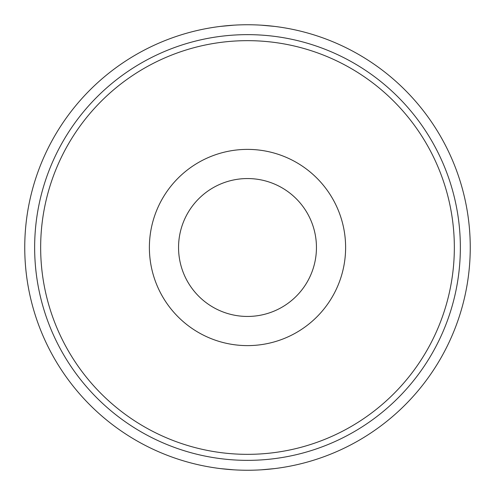 <?xml version="1.0" encoding="UTF-8"?>
<svg xmlns="http://www.w3.org/2000/svg" width="495" height="495" viewBox="0 0 495 495"><rect width="100%" height="100%" fill="white"/><g stroke="black" fill="none" stroke-linecap="round" stroke-linejoin="round"><path stroke-width="0.74" d="M247.5 40.658A206.842 206.842 0 0 1 454.342 247.5A206.842 206.842 0 0 1 247.5 454.342A206.842 206.842 0 0 1 40.658 247.5A206.842 206.842 0 0 1 247.5 40.658M247.5 149.385A98.115 98.115 0 0 1 345.615 247.5A98.115 98.115 0 0 1 247.5 345.615A98.115 98.115 0 0 1 149.385 247.5A98.115 98.115 0 0 1 247.5 149.385M274.434 26.384L261.23 25.171L274.434 26.384M233.764 25.177L220.566 26.384L233.77 25.171M233.764 469.823L220.566 468.617L233.77 469.829M274.434 468.617L261.23 469.829L274.434 468.617M247.5 470.25A222.75 222.75 0 0 0 470.25 247.5A222.75 222.75 0 0 0 247.5 24.75A222.75 222.75 0 0 0 24.75 247.5A222.75 222.75 0 0 0 247.5 470.25M247.5 460.356A212.856 212.856 0 0 0 460.356 247.5A212.856 212.856 0 0 0 247.5 34.644A212.856 212.856 0 0 0 34.644 247.5A212.856 212.856 0 0 0 247.5 460.356M316.447 247.5A68.947 68.947 0 0 1 247.5 316.447A68.947 68.947 0 0 1 178.553 247.5A68.947 68.947 0 0 1 247.5 178.553A68.947 68.947 0 0 1 316.447 247.5A68.947 68.947 0 0 1 247.5 316.447A68.947 68.947 0 0 1 178.553 247.5A68.947 68.947 0 0 1 247.5 178.553A68.947 68.947 0 0 1 316.447 247.5"/></g></svg>
